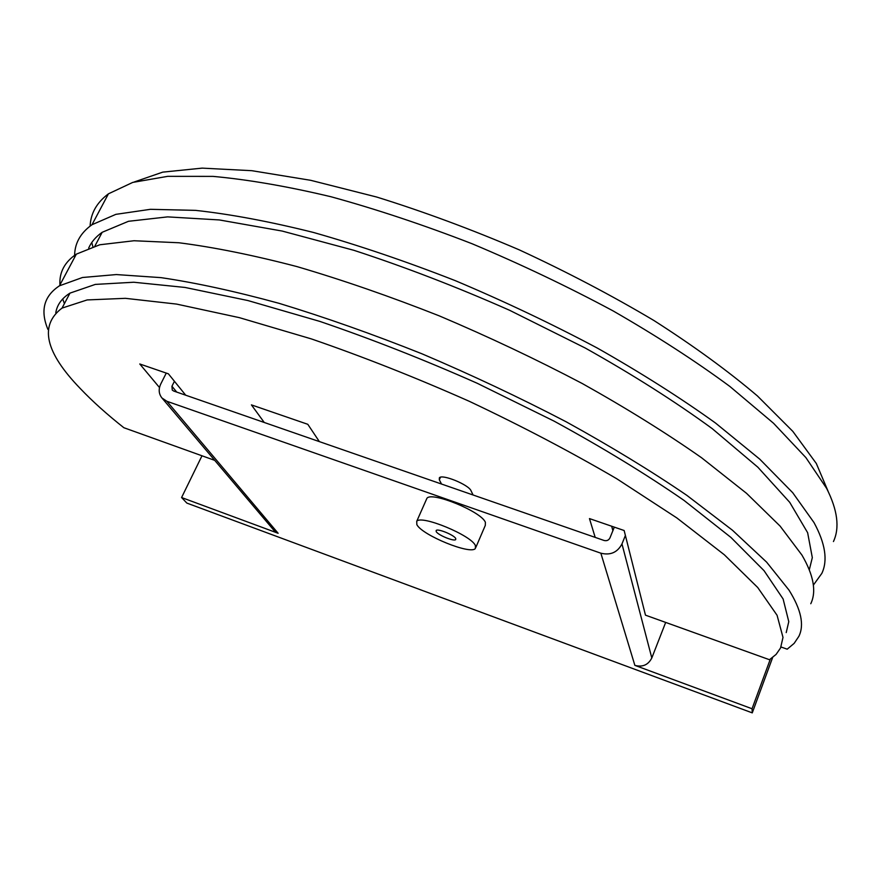 <?xml version="1.0" encoding="UTF-8"?>
<svg xmlns="http://www.w3.org/2000/svg" width="881" height="881" viewBox="0 0 881 881"><rect width="100%" height="100%" fill="white"/><g stroke="black" fill="none" stroke-linecap="round" stroke-linejoin="round"><path stroke-width="1.32" d="M426.338 499.615L426.922 498.316C431.393 491.113 481.632 511.718 485.387 522.345L485.321 525.351L475.861 547.354M475.399 545.57C471.434 535.34 421.008 514.548 416.724 521.332L416.845 524.635C422.109 535.241 471.038 555.195 475.388 548.445L475.399 545.57M455.719 538.533L455.73 539.546C454.288 541.793 437.813 535.053 436.205 531.562L436.172 530.505C437.615 528.248 454.255 535.086 455.719 538.533M614.321 527.135L609.949 537.917C608.694 540.273 606.745 541.132 604.091 540.482L173.656 391.021L172.258 390.074L171.949 386.241L174.427 381.275M625.389 535.472L621.975 543.929C617.471 552.442 610.434 555.537 600.853 553.191L166.883 401.284L161.961 397.992C158.745 393.939 158.349 389.281 160.749 384.028L166.256 373.092M770.313 659.175L752.055 708.753L752.264 712.872L186.849 503.084L181.585 497.534L278.132 533.28L273.793 530.219M665.673 622.415L651.808 657.964C648.24 664.924 642.59 667.391 634.86 665.364L600.853 553.191M752.055 708.753L634.86 665.364M181.585 497.534L201.991 455.785M752.264 712.872L772.637 657.523M251.415 404.886L307.799 424.301L319.374 441.623L307.799 424.301L251.415 404.886L264.245 422.473L251.415 404.886M595.193 537.399L589.466 518.59L624.144 530.516L645.476 615.158L769.465 659.715L776.073 654.429L780.555 647.987L783 637.404L777.075 615.279L757.726 587.517L724.27 554.722L676.883 517.962L616.81 478.79C571.174 452.063 522.004 426.228 469.276 401.296C415.744 377.542 363.137 356.761 311.467 338.943L239.379 317.656L176.574 304.088L125.41 298.329L87.142 299.936L62.044 308.097C39.028 325.43 45.151 352.29 80.391 388.653C92.439 401.307 106.931 414.323 123.858 427.714L214.711 460.356M55.778 312.799C57.045 304.87 61.78 298.307 69.962 293.131L95.302 284.409L133.758 282.239L185.032 287.448L247.847 300.531L319.858 321.411C371.43 339.009 423.904 359.635 477.26 383.29L554.127 421.151C602.725 447.691 645.971 474.077 683.865 500.287L730.911 537.421L764.047 570.679L783.11 598.97L788.781 621.656L786.215 632.591M833.448 541.54C839.846 527.763 837.567 510.044 826.62 488.371L805.873 457.58L773.529 423.254L729.842 386.429C695.417 361.034 656.499 335.859 613.088 310.905C567.771 286.589 520.77 264.201 472.095 243.751C423.431 224.875 376.396 209.215 331.003 196.749C287.448 186.365 248.112 179.581 212.993 176.387L167.665 176.343L132.745 182.411L108.44 193.82C96.822 202.509 90.71 213.257 90.115 226.076M91.767 242.539L92.879 246.658M74.621 257.362C74.213 244.147 80.006 233.278 91.987 224.721L115.863 214.347L150.431 209.315L195.549 210.372C230.58 214.193 269.916 221.571 313.559 232.485C359.085 245.425 406.317 261.481 455.268 280.643C504.262 301.302 551.627 323.79 597.351 348.083C641.192 372.938 680.539 397.893 715.416 422.957L759.741 459.144L792.691 492.677L813.989 522.543C825.332 543.467 827.953 560.426 821.83 573.399L813.361 585.105M810.773 603.727C816.61 591.514 813.681 575.315 801.952 555.096L780.125 526.122L746.592 493.371L701.639 457.801C666.355 433.067 626.578 408.321 582.341 383.565C536.21 359.294 488.503 336.718 439.201 315.839C389.986 296.412 342.555 279.982 296.908 266.58C253.188 255.149 213.863 247.209 178.909 242.76L134.011 240.744L99.773 244.775L76.328 254.146C64.643 262.053 59.181 272.306 59.941 284.926M62.705 298.956L64.423 303.604M47.948 329.461C40.052 310.619 43.896 296.06 59.479 285.796L82.473 277.504L116.347 274.564L161.003 277.636C195.857 282.768 235.183 291.325 278.98 303.306C324.759 317.215 372.399 334.042 421.9 353.777C471.522 374.877 519.603 397.551 566.153 421.79C610.841 446.436 651.059 470.95 686.817 495.331L732.441 530.219L766.602 562.122L789.013 590.127C801.137 609.553 804.43 624.948 798.88 636.313L794.155 643.361L787.196 649.187L781.007 646.984M88.673 248.09C91.294 242.066 95.798 236.791 102.185 232.287L128.472 221.296L167.632 216.88L219.314 219.942L282.195 231.064L353.898 250.314C405.073 267.009 456.975 286.997 509.614 310.288L585.248 348.028C632.943 374.766 675.264 401.637 712.2 428.618L757.858 467.216L789.717 502.324L807.635 532.708L812.315 557.64L809.309 569.754M441.524 484.032L439.322 479.804L439.344 477.832C441.954 473.747 468.868 484.737 471.06 490.805L473.075 494.99M159.494 387.541L139.782 363.985L168.392 373.819L185.704 395.206M611.678 526.232L612.89 530.681M134.165 182.004L162.732 172.136L202.123 168.128L251.834 170.694L310.685 180.308L376.694 197.036C423.475 211.583 470.972 229.181 519.195 249.83C566.824 271.866 611.744 295.432 653.955 320.53C693.699 345.958 728.202 371.099 757.462 395.976L792.823 431.371L816.324 463.494L828.173 491.455M101.073 234.39L101.106 233.058M176.74 392.1L171.949 386.241M278.132 533.28L166.883 401.284M651.808 657.964L621.975 543.929M440.445 477.249L439.322 479.804M426.922 498.316L416.724 521.332M273.98 530.428L161.961 397.992M91.987 224.721L108.44 193.82M59.479 285.796L76.328 254.146M94.895 246.052L102.185 232.287M62.044 308.097L69.962 293.131"/></g></svg>
